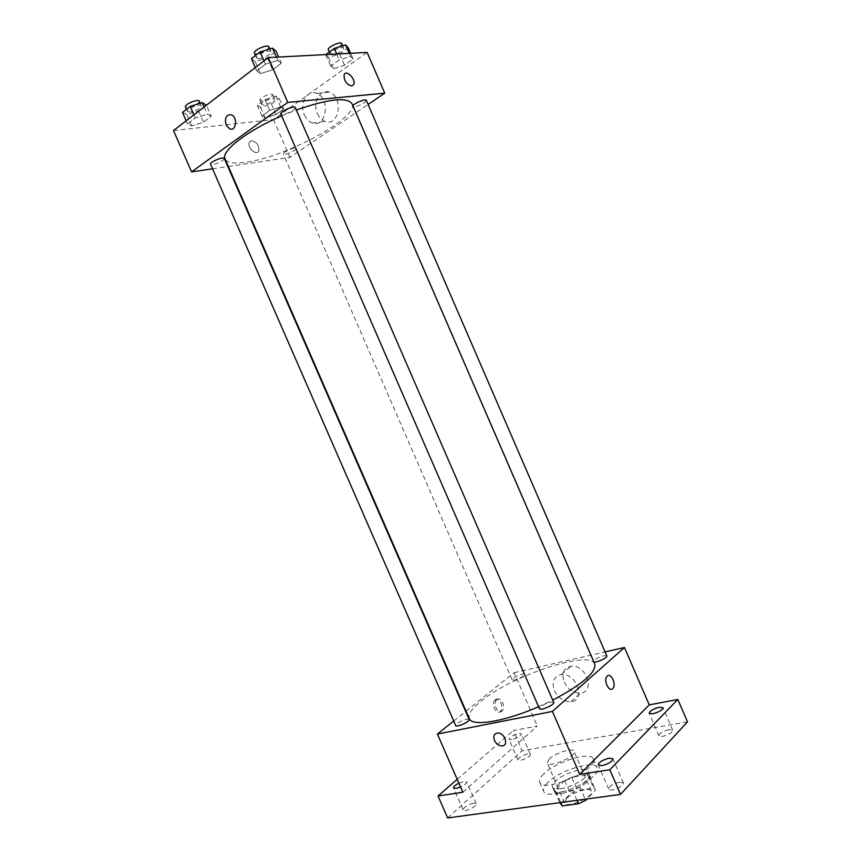 <?xml version="1.0" encoding="UTF-8"?>
<svg xmlns="http://www.w3.org/2000/svg" width="861" height="861" viewBox="0 0 861 861"><rect width="100%" height="100%" fill="white"/><g stroke="black" fill="none" stroke-linecap="round" stroke-linejoin="round"><path stroke-width="0.65" stroke-dasharray="4.3 3.23" d="M549.264 758.961L547.252 762.943C548.801 768.475 577.042 756.195 574.05 751.298C572.974 747.402 555.291 752.912 549.264 758.961M566.484 798.545L564.601 802.829C566.42 808.953 594.628 796.683 591.389 791.184C590.119 786.879 572.361 792.163 566.484 798.545M577.021 800.31L572.64 790.247L579.84 786.846L589.688 776.848L587.88 774.846L571.769 777.289L577.462 790.376L593.627 788.073L595.295 789.526L595.468 790.161L587.019 798.954M571.769 777.289L564.762 780.593L554.775 790.473L560.726 804.561M560.543 803.733L570.466 793.691L577.462 790.376M572.64 790.247L556.378 792.572L560.705 802.538M564.762 780.593L570.466 793.691M554.775 790.473L556.378 792.572M562.653 793.229C558.014 793.831 555.259 793.261 554.376 791.528C550.373 784.339 587.568 768.163 590.097 775.998C592.874 780.4 574.857 791.786 562.653 793.229M560.705 788.741C572.888 787.266 590.915 775.912 588.171 771.564C586.567 766.075 563.019 773.232 555.054 781.53C552.762 783.811 551.89 785.662 552.45 787.094C553.311 788.816 556.066 789.365 560.705 788.741M587.88 774.846L593.627 788.073M579.84 786.846L585.211 799.202M589.688 776.848L595.468 790.161M547.564 782.66C544.066 786.104 542.731 788.913 543.56 791.098C546.81 802.861 603.55 778.193 597.157 767.797C594.65 759.585 559.575 770.251 547.564 782.66M543.765 773.921C540.245 777.332 538.889 780.098 539.696 782.229C542.828 793.724 599.579 769.056 593.304 758.918C590.883 750.9 555.84 761.662 543.765 773.921M668.954 729.644C662.798 731.247 659.451 733.292 658.923 735.778C659.763 738.684 674.26 732.851 672.721 730.214L668.954 729.644M527.621 753.913C521.906 755.495 518.699 757.465 517.978 759.832C518.677 762.286 531.678 756.518 530.344 754.333L527.621 753.913M473.582 803.195C467.415 804.852 463.918 807.069 463.1 809.846C463.918 812.623 477.704 806.197 476.219 803.733L473.582 803.195M619.629 782.154C612.935 783.822 609.297 786.136 608.716 789.096C609.728 792.454 625.108 785.964 623.353 782.918L619.629 782.154M447.645 817.95L522.153 750.738L687.498 721.873M458.881 783.187L464.068 781.422L466.662 781.874C466.748 783.295 464.714 785.017 460.549 787.019M511.692 739.631L509.034 739.287C509.787 737.038 513.016 735.09 518.709 733.464L521.411 733.798C520.647 736.058 517.407 738.006 511.692 739.631M462.831 792.217L537.307 726.038L513.371 730.569L522.153 750.738M457.202 779.356L513.371 730.569M466.049 711.121L514.092 672.678L537.307 726.038M514.092 672.678L605.079 651.928M564.192 682.138C568.056 689.607 573.534 693.245 580.615 693.062C595.92 691.835 586.029 664.025 571.047 666.253C563.589 668.071 561.307 673.367 564.192 682.138M594.757 664.014C590 649.431 511.068 675.939 480.912 701.284C471.753 708.689 467.878 714.447 469.299 718.569M538.599 706.72L552.719 700.111M453.725 720.991L465.65 711.444M606.833 655.974C603.916 655.189 599.73 656.556 594.273 660.086L593.853 661.937M469.148 719.452C466.597 718.634 462.561 720 457.051 723.563L455.706 725.532M553.731 702.436C550.749 701.457 546.358 702.888 540.547 706.741L539.427 708.635M523.736 675.917C518.537 679.221 514.674 680.534 512.144 679.867C511.036 678.113 524.263 672.344 524.79 674.346L523.736 675.917M495.14 699.939L494.881 700.165C490.673 703.986 496.453 715.685 500.402 711.347C504.492 707.699 499.208 696.237 495.14 699.939M496.883 699.562L496.636 699.799C492.427 703.62 498.218 715.33 502.157 710.982C506.246 707.333 500.962 695.86 496.883 699.562M554.398 690.597C558.305 698.153 563.826 701.855 570.961 701.704C586.363 700.553 576.332 672.398 561.254 674.583C553.752 676.38 551.47 681.718 554.398 690.597M352.052 103.751C359.489 117.322 285.443 157.391 245.891 162.255C234.084 163.934 227.153 162.837 225.076 158.962M281.687 115.88L296.335 109.982M294.204 148.049C288.166 149.631 284.528 151.579 283.28 153.904C283.807 155.916 297.196 150.115 296.076 148.35L294.204 148.049M295.312 107.636C293.978 110.509 289.877 112.78 283.021 114.427L280.847 113.953M224.312 158.467C223.16 160.921 219.361 162.955 212.925 164.58L210.536 164.214M366.323 100.36C364.892 103.062 360.985 105.214 354.614 106.818L352.881 106.441L352.956 105.849M212.538 168.799L227.842 166.55M228.359 166.474L289.931 157.402L368.099 104.45M353.096 59.075L350.556 56.352L339.256 59.883L330.667 66.125L333.401 68.751L344.54 65.232L353.096 59.075L350.556 56.352L339.256 59.883L330.667 66.125L333.401 68.751L344.54 65.232L353.096 59.075L350.588 53.285M211.236 116.332L207.21 114.169L195.253 117.957L187.515 123.887L191.734 125.954L203.508 122.197L211.236 116.332L207.21 114.169L195.253 117.957L187.515 123.887L191.734 125.954L203.508 122.197L211.236 116.332L206.392 105.236M173.502 130.549L273.464 119.55L367.13 52.413M281.321 63.262L277.812 60.378L265.414 64.188L256.718 70.85L260.442 73.615L272.646 69.838L281.321 63.262L277.812 60.378L265.414 64.188L256.718 70.85L260.442 73.615L272.646 69.838L281.321 63.262L278.62 57.052M283.7 109.003L280.621 106.904L269.687 110.423L261.981 116.02L265.231 118.032L276.004 114.535L283.7 109.003L280.621 106.904L269.687 110.423L261.981 116.02L265.231 118.032L276.004 114.535L283.7 109.003L279.039 98.294L275.918 96.088L264.962 99.575L257.288 105.236L260.582 107.345L271.376 103.89L279.039 98.294M273.464 119.55L289.931 157.402M317.418 113.587C319.227 117.57 321.777 120.196 325.092 121.444C339.148 127.256 343.905 96.884 329.483 92.181C320.12 88.134 312.145 102.588 317.418 113.587M251.466 140.666L249.367 142.14C246.537 147.016 256.33 156.358 258.698 151.084C259.333 145.487 256.922 142.011 251.466 140.666L249.367 142.14C246.547 147.016 256.33 156.347 258.698 151.084C259.344 145.487 256.933 142.011 251.466 140.655M351.719 86.014C346.273 84.303 343.743 80.503 344.142 74.616L344.142 74.616M304.407 115.008C306.236 119.044 308.808 121.692 312.156 122.972C326.297 128.859 330.968 98.122 316.45 93.343C307.033 89.243 299.068 103.869 304.407 115.008M263.789 104.988L261.787 104.515C260.485 102.416 273.959 96.583 274.605 98.972C273.486 101.576 269.88 103.578 263.789 104.988M275.918 96.088L280.621 106.904M264.962 99.575L269.687 110.423M257.288 105.236L261.981 116.02M260.582 107.345L265.231 118.032M271.376 103.89L276.004 114.535M261.927 100.705L259.925 100.22C258.601 98.079 272.076 92.245 272.733 94.667C271.624 97.304 268.029 99.316 261.927 100.705M325.942 54.577L328.515 57.472L339.664 53.995L348.199 47.764M332.088 54.846L330.29 54.286C328.859 51.94 342.979 45.504 343.722 48.162C342.43 51.197 338.556 53.425 332.088 54.846M349.265 53.35L350.556 56.352M336.716 54.006L339.256 59.883M325.738 54.727L330.667 66.125M328.515 57.472L333.401 68.751M339.664 53.995L344.54 65.232M341.763 43.61C340.482 46.677 336.597 48.916 330.129 50.315L328.321 49.744M182.489 112.371L186.762 114.556L198.547 110.832L206.253 104.902M189.98 112.059L187.494 111.467C186.03 109.056 200.548 103.051 201.313 105.752C200.29 108.518 196.512 110.617 189.98 112.059M204.089 107.012L207.21 114.169M193.897 114.857L195.253 117.957M186.17 120.809L187.515 123.887M186.762 114.556L191.734 125.954M198.547 110.832L203.508 122.197M199.311 101.167C198.299 103.955 194.521 106.054 187.989 107.485L185.492 106.872M251.412 58.634L255.19 61.529L267.416 57.795L276.058 51.143M258.806 58.731L256.535 58.021C254.91 55.308 270.139 48.657 271.011 51.692C269.837 54.943 265.769 57.289 258.806 58.731M276.413 57.17L277.812 60.378M263.983 60.905L265.414 64.188M255.297 67.588L256.718 70.85M255.19 61.529L260.442 73.615M267.416 57.795L272.646 69.838M268.901 46.828C267.728 50.099 263.67 52.456 256.696 53.877L254.415 53.156M591.389 791.184L574.05 751.298M564.601 802.829L547.252 762.943M552.45 787.094L554.376 791.528M588.171 771.564L590.097 775.998M589.527 776.235L595.295 789.526M554.947 791.27L559.898 802.646M539.696 782.229L543.56 791.098M593.304 758.918L597.157 767.797M623.353 782.918L612.892 758.81M608.716 789.096L598.255 764.998M476.219 803.733L466.662 781.874M463.1 809.846L453.532 787.966M530.344 754.333L521.411 733.798M517.978 759.832L509.034 739.287M672.721 730.214L662.992 707.71M658.923 735.778L649.205 713.285M496.636 699.799L494.881 700.165M502.157 710.982L500.402 711.347M570.961 701.704L580.615 693.062M561.254 674.583L571.047 666.253M524.79 674.346L296.076 148.35M512.144 679.867L283.28 153.904M352.881 106.441L593.38 661.592M312.156 122.972L325.092 121.444M316.45 93.343L329.483 92.181M259.925 100.22L261.787 104.515M272.733 94.667L274.605 98.972M329.332 52.08L330.29 54.286M342.71 45.816L343.722 48.162M186.514 109.229L187.494 111.467M200.204 103.223L201.313 105.752M255.437 55.502L256.535 58.021M269.816 48.937L271.011 51.692"/><path stroke-width="1.29" d="M587.019 798.954L585.706 800.321L578.506 803.733L562.179 805.918L559.898 802.646M560.705 802.538L562.179 805.918M577.021 800.31L578.506 803.733M585.211 799.202L585.706 800.321M605.079 651.928L624.451 647.504L649.259 704.868L677.811 699.466L687.498 721.873L620.523 794.391L447.645 817.95L438.034 796.005L457.202 779.356M677.811 699.466L609.836 769.756L620.523 794.391M609.836 769.756L579.754 774.351L552.407 711.423L437.399 734.067L462.831 792.217L438.034 796.005M494.472 740.449C493.062 736.23 494.063 733.744 497.475 733.012C504.428 732.205 509.249 745.691 502.103 745.927C498.863 745.863 496.323 744.033 494.472 740.449C493.062 736.22 494.063 733.744 497.486 733.012C504.428 732.205 509.249 745.691 502.103 745.927C498.863 745.852 496.323 744.033 494.483 740.449M460.549 787.019L456.093 788.428L453.532 787.966C453.403 786.696 455.178 785.092 458.881 783.187M652.875 713.758L649.205 713.285C649.775 710.928 653.133 708.904 659.268 707.247L662.992 707.71C662.41 710.077 659.042 712.09 652.875 713.758M601.871 765.655L598.255 764.998C598.901 762.189 602.56 759.908 609.233 758.164L612.892 758.81C612.257 761.641 608.576 763.922 601.871 765.655M649.259 704.868L579.754 774.351M281.687 115.88C246.763 130.872 220.62 151.418 225.076 158.962L469.299 718.569C471.785 726.888 504.255 721.841 538.599 706.72M552.719 700.111C582.37 684.377 596.382 672.344 594.757 664.014L352.052 103.751C347.037 96.809 328.471 98.886 296.335 109.982M624.451 647.504L552.407 711.423M437.399 734.067L453.725 720.991M593.853 661.937C596.393 662.948 607.984 657.621 606.833 655.974L366.323 100.36C365.903 98.38 353.968 103.277 352.956 105.849M455.706 725.532C456.298 727.814 470.418 721.421 469.148 719.452L224.312 158.467C223.731 156.175 209.255 162.212 210.536 164.214L455.706 725.532M539.427 708.635C540.105 711.175 555.13 704.675 553.731 702.436L295.312 107.636C294.634 105.053 279.427 111.693 280.847 113.953L539.427 708.635M612.677 688.617C608.921 692.556 603.217 680.201 607.027 676.359C610.686 671.774 616.82 684.43 612.871 688.413L612.677 688.617C608.921 692.556 603.217 680.201 607.027 676.359C610.686 671.784 616.82 684.43 612.871 688.413L612.666 688.617M368.099 104.45L384.749 93.16L287.757 102.416L191.583 171.888L212.538 168.799M384.749 93.16L367.13 52.413L268.277 57.601L287.757 102.416M268.277 57.601L173.502 130.549L191.583 171.888M226.109 125.049C224.42 117.989 226.152 114.556 231.297 114.761C237.97 117.01 236.258 131.733 229.704 128.87L226.109 125.049C224.43 117.989 226.152 114.556 231.308 114.761C237.97 117.01 236.269 131.733 229.715 128.859L226.109 125.049M351.719 86.003C346.273 84.303 343.754 80.503 344.142 74.616C346.337 69.171 356.346 79.696 353.699 84.604L351.719 86.003L353.699 84.604C356.346 79.696 346.337 69.181 344.142 74.616M350.588 53.285L348.199 47.764L345.605 44.923L334.294 48.41L325.942 54.577M345.605 44.923L349.265 53.35M334.294 48.41L336.716 54.006M329.332 52.08L328.321 49.744C326.879 47.366 340.999 40.919 341.763 43.61L342.71 45.816M206.392 105.236L202.163 102.61L190.195 106.366L182.489 112.371L186.17 120.809M202.163 102.61L204.089 107.012M190.195 106.366L193.897 114.857M186.514 109.229L185.492 106.872C184.006 104.429 198.536 98.423 199.311 101.167L200.204 103.223M278.62 57.052L276.058 51.143L272.485 48.13L260.065 51.886L251.412 58.634L255.297 67.588M272.485 48.13L276.413 57.17M260.065 51.886L263.983 60.905M255.437 55.502L254.415 53.156C252.779 50.401 267.997 43.75 268.901 46.828L269.816 48.937"/></g></svg>

